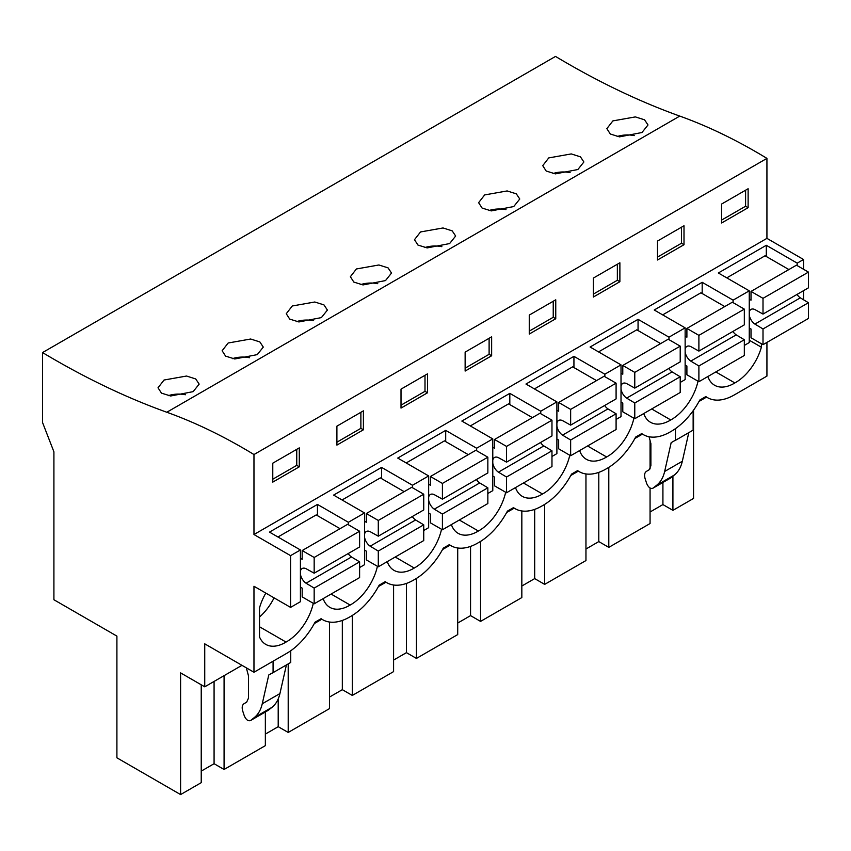 <?xml version="1.0" encoding="UTF-8"?>
<svg xmlns="http://www.w3.org/2000/svg" width="851" height="851" viewBox="0 0 851 851"><rect width="100%" height="100%" fill="white"/><g stroke="black" fill="none" stroke-linecap="round" stroke-linejoin="round"><path stroke-width="1.28" d="M699.022 401.459L706.564 397.098M766.932 342.421L766.932 376.099L734.232 394.97A53.549 30.913 -60 0 1 707.458 397.619A53.549 30.913 -60 0 1 705.841 396.566L699.777 400.066A53.549 30.913 -60 0 1 671.375 431.255L670.12 431.989A53.549 30.913 -60 0 1 643.345 434.638A53.549 30.913 -60 0 1 641.718 433.584L635.654 437.084A53.549 30.913 -60 0 1 607.263 468.284L605.997 469.007A53.549 30.913 -60 0 1 579.223 471.656A53.549 30.913 -60 0 1 577.595 470.603L571.542 474.103A53.549 30.913 -60 0 1 543.14 505.303L541.874 506.026A53.549 30.913 -60 0 1 515.1 508.675A53.549 30.913 -60 0 1 513.483 507.621L507.419 511.121A53.549 30.913 -60 0 1 479.017 542.321L477.762 543.044A53.549 30.913 -60 0 1 450.987 545.704A53.549 30.913 -60 0 1 449.36 544.64L443.297 548.14A53.549 30.913 -60 0 1 414.894 579.34L413.639 580.063A53.549 30.913 -60 0 1 386.865 582.722A53.549 30.913 -60 0 1 385.237 581.658L379.184 585.158A53.549 30.913 -60 0 1 350.782 616.358L349.516 617.081A53.549 30.913 -60 0 1 322.742 619.741A53.549 30.913 -60 0 1 321.114 618.677L315.061 622.177A53.549 30.913 -60 0 1 286.659 653.377L253.97 672.247L253.97 586.254L290.574 607.391L300.414 601.71L300.414 549.969L290.574 555.65L253.97 534.524L766.932 238.365L766.932 158.382A576.691 332.954 -120 0 0 679.768 116.087L166.807 412.246A576.691 332.954 -120 0 1 253.97 454.54L766.932 158.382M241.982 665.322L204.74 686.821L180.593 672.886L180.593 794.579L116.906 757.815L116.906 636.112L53.911 599.742L53.911 451.807L42.55 422.532L42.55 352.569L555.512 56.421A856.808 494.686 -120 0 0 679.768 116.087M803.535 269.267L803.535 259.502L766.932 238.365M803.535 299.765L803.535 290.67M693.554 410.171L693.554 498.431L672.918 510.345L662.918 504.569L650.068 511.994M314.306 623.57L321.838 619.22M378.429 586.552L385.96 582.201M442.541 549.533L450.083 545.183M506.664 512.515L514.206 508.164M570.787 475.496L578.318 471.146M634.91 438.478L642.441 434.116M675.471 428.649L675.471 440.329L693.139 430.127L693.139 410.756M671.162 442.669L675.343 440.254L671.162 442.669L664.652 471.465L682.321 461.263L688.789 432.638M682.321 461.263C680.938 467.263 678.3 471.837 674.428 474.975L670.248 478.219M761.379 343.74L761.379 347.219A39.274 22.669 -60 0 1 734.87 382.939A39.274 22.669 -60 0 1 714.606 385.258A39.274 22.669 -60 0 1 707.872 376.525M441.541 529.279A39.274 22.669 -60 0 1 414.267 568.032A39.274 22.669 -60 0 1 394.002 570.351A39.274 22.669 -60 0 1 387.269 561.617M633.899 418.224A39.274 22.669 -60 0 1 606.625 456.976A39.274 22.669 -60 0 1 586.36 459.295A39.274 22.669 -60 0 1 579.627 450.562M698.022 381.205A39.274 22.669 -60 0 1 670.748 419.958A39.274 22.669 -60 0 1 650.483 422.277A39.274 22.669 -60 0 1 643.75 413.543M569.776 455.242A39.274 22.669 -60 0 1 542.512 493.995A39.274 22.669 -60 0 1 522.237 496.314A39.274 22.669 -60 0 1 515.504 487.58M505.664 492.261A39.274 22.669 -60 0 1 478.39 531.013A39.274 22.669 -60 0 1 458.125 533.332A39.274 22.669 -60 0 1 451.392 524.599M377.418 566.298A39.274 22.669 -60 0 1 350.144 605.05A39.274 22.669 -60 0 1 329.88 607.369A39.274 22.669 -60 0 1 323.146 598.636M313.296 603.316A39.274 22.669 -60 0 1 286.032 642.069A39.274 22.669 -60 0 1 265.767 644.388A39.274 22.669 -60 0 1 259.523 636.952L259.523 607.848A39.274 22.669 -60 0 1 265.82 593.104M224.079 675.662L224.079 769.474L265.352 745.646L265.352 712M224.079 769.474L214.08 763.709L201.23 771.123M180.593 794.579L201.23 782.665L201.23 684.8M608.795 467.359L608.795 547.363L650.068 523.535L650.068 488.006M608.795 547.363L598.796 541.587L585.956 549.012M544.672 504.377L544.672 584.382L585.956 560.554L585.956 473.954M544.672 584.382L534.683 578.606L521.833 586.031M480.56 541.396L480.56 621.4L521.833 597.572L521.833 510.972M480.56 621.4L470.56 615.624L457.71 623.049M416.437 578.414L416.437 658.419L457.71 634.591L457.71 547.991M416.437 658.419L406.438 652.653L393.587 660.068M352.314 615.433L352.314 695.437L393.587 671.609L393.587 585.009M352.314 695.437L342.325 689.672L329.475 697.086M288.202 663.918L288.202 732.456L329.475 708.628L329.475 622.028M288.202 732.456L278.203 726.69L265.352 734.105M672.918 476.188L672.918 510.345M744.327 345.421L749.252 342.57L749.252 290.829L733.105 300.158L733.105 302.637M680.215 382.439L685.14 379.589L685.14 327.848L668.982 337.177L668.982 339.655M616.092 419.458L621.017 416.607L621.017 364.866L604.859 374.195L604.859 376.674M551.969 456.476L556.894 453.626L556.894 401.895L540.736 411.214L540.736 413.692M487.846 493.495L492.782 490.655L492.782 438.914L476.624 448.232L476.624 450.711M423.734 530.513L428.659 527.673L428.659 475.932L412.501 485.261L412.501 487.729M359.611 567.532L364.536 564.692L364.536 512.951L348.378 522.28L348.378 524.759M749.252 290.829L718.329 272.98L766.294 245.29L797.217 263.14L797.217 265.618M797.217 263.14L803.535 259.502M412.501 485.261L381.578 467.401L333.613 495.091L364.536 512.951M476.624 448.232L445.701 430.383L397.736 458.072L428.659 475.932M540.736 411.214L509.813 393.364L461.848 421.054L492.782 438.914M604.859 374.195L573.936 356.346L525.971 384.035L556.894 401.895M668.982 337.177L638.059 319.327L590.094 347.017L621.017 364.866M733.105 300.158L702.181 282.309L654.217 309.998L685.14 327.848M348.378 522.28L317.455 504.42L269.49 532.109L300.414 549.969M253.97 534.524L253.97 454.54M748.125 207.687L748.125 188.741L721.616 204.038L721.616 222.983L748.125 207.687L745.593 206.229L721.616 220.069M555.756 318.742L555.756 299.797L529.258 315.093L529.258 334.049L555.756 318.742L553.235 317.285L529.258 331.135M465.135 352.123L465.135 371.068L491.644 355.761L491.644 336.815L465.135 352.123M684.002 244.705L684.002 225.76L657.493 241.056L657.493 260.002L684.002 244.705L681.481 243.248L657.493 257.087M619.879 281.724L619.879 262.778L593.37 278.075L593.37 297.031L619.879 281.724L617.358 280.266L593.37 294.116M363.398 429.798L336.9 445.105L336.9 426.16L363.398 410.852L363.398 429.798L360.877 428.34L336.9 442.19M401.012 389.141L427.521 373.834L427.521 392.779L401.012 408.086L401.012 389.141M299.286 466.816L299.286 447.871L272.777 463.178L272.777 482.123L299.286 466.816L296.754 465.359L272.777 479.209M42.55 352.569A856.808 494.686 -120 0 0 166.807 412.246M641.984 132.511L648.005 124.969L644.558 119.81L635.389 116.906L612.88 120.895L606.859 128.639L610.316 134.011L619.507 136.862L641.984 132.511M385.503 280.585L391.524 273.054L388.077 267.884L378.908 264.98L356.399 268.969L350.378 276.713L353.835 282.085L363.026 284.936L385.503 280.585M577.861 169.53L555.384 173.881L546.193 171.03L542.736 165.658L548.757 157.914L571.266 153.925L580.446 156.829L583.882 161.988L577.861 169.53M513.738 206.548L519.77 199.017L516.323 193.847L507.143 190.943L484.644 194.932L478.613 202.676L482.081 208.048L491.261 210.899L513.738 206.548M257.257 354.622L263.289 347.091L259.842 341.921L250.662 339.017L228.164 343.006L222.132 350.75L225.6 356.122L234.78 358.973L257.257 354.622M321.38 317.604L327.412 310.072L323.965 304.903L314.785 301.999L292.276 305.988L286.255 313.732L289.723 319.104L298.903 321.955L321.38 317.604M449.626 243.567L427.149 247.918L417.958 245.067L414.49 239.695L420.522 231.951L443.031 227.962L452.2 230.866L455.647 236.035L449.626 243.567M193.145 391.641L170.668 395.992L161.477 393.141L158.02 387.779L164.041 380.025L186.55 376.036L195.719 378.95L199.166 384.109L193.145 391.641M664.652 471.465C663.259 477.464 660.631 482.038 656.759 485.176L653.025 488.155C650.621 489.091 648.505 487.549 646.696 483.538L645.175 478.879C644.101 475.209 644.515 472.709 646.43 471.369L649.047 469.869L650.887 465.774L650.887 443.626L649.058 436.765M662.918 482.474L662.918 504.569M650.068 468.89L650.068 440.552M670.694 477.954L653.025 488.155L670.482 478.102M715.808 371.93L734.87 382.939M749.252 340.219L761.379 347.219M766.294 245.29L766.294 256.513M745.593 206.229L745.593 190.198M634.229 135.617A20.573 11.882 -0 0 0 617.198 136.522M204.74 686.821L204.74 643.835L253.97 672.247M290.574 607.391L290.574 555.65M214.08 681.438L214.08 763.709M246.343 667.844L248.503 675.939L248.503 698.097L246.652 702.181L244.035 703.692C242.131 705.032 241.705 707.532 242.78 711.202L244.301 715.861C246.12 719.861 248.226 721.403 250.641 720.478L254.375 717.499C258.247 714.351 260.874 709.787 262.257 703.777L268.767 674.981L273.075 672.641L273.075 661.216M267.852 710.532L250.417 720.627L268.31 710.277L272.043 707.287C275.915 704.149 278.543 699.586 279.926 693.576L286.404 664.95M259.523 626.772L286.032 642.069M259.523 617.018A39.274 22.669 120 0 0 274.075 597.87M317.455 504.42L317.455 515.642M296.754 465.359L296.754 449.328M185.39 394.758A20.573 11.882 -0 0 0 168.36 395.662M268.767 674.981L272.948 672.567M273.075 672.641L290.744 662.44L290.744 650.76M651.696 408.959L670.748 419.958M702.181 282.309L702.181 293.531M598.796 472.369L598.796 541.587M570.106 172.636A20.573 11.882 -0 0 0 553.076 173.54M681.481 243.248L681.481 227.217M587.573 445.977L606.625 456.976M638.059 319.327L638.059 330.55M534.683 509.387L534.683 578.606M505.994 209.654A20.573 11.882 -0 0 0 488.953 210.559M617.358 280.266L617.358 264.236M523.45 482.996L542.512 493.995M573.936 356.346L573.936 367.568M470.56 546.406L470.56 615.624M441.871 246.673A20.573 11.882 -0 0 0 424.83 247.577M553.235 317.285L553.235 301.254M459.327 520.014L478.39 531.013M509.813 393.364L509.813 404.587M406.438 583.424L406.438 652.653M377.748 283.691A20.573 11.882 -0 0 0 360.718 284.606M491.644 355.761L489.112 354.303L465.135 368.153M489.112 354.303L489.112 338.272M395.215 557.033L414.267 568.032M445.701 430.383L445.701 441.605M342.325 620.443L342.325 689.672M313.636 320.71A20.573 11.882 -0 0 0 296.595 321.625M427.521 392.779L425 391.322L401.012 405.172M425 391.322L425 375.291M331.092 594.051L350.144 605.05M381.578 467.401L381.578 478.624M278.203 698.948L278.203 726.69M249.513 357.728A20.573 11.882 -0 0 0 232.472 358.643M360.877 428.34L360.877 412.31M797.015 294.435A8.925 5.149 -120 0 0 800.323 297.85L808.45 302.722L763.007 328.954L763.007 344.687L751.018 337.762L751.018 329.018L749.252 327.997M763.007 344.687L808.45 318.455L808.45 302.722M788.888 269.554L765.038 255.779L726.786 277.862M749.252 312.094A8.925 5.149 60 0 1 750.976 309.413A8.925 5.149 60 0 1 754.89 309.562L763.007 314.072L808.45 287.829L808.45 272.107L796.462 265.182L751.018 291.414L751.018 300.158L749.252 299.137M800.323 297.85L754.89 324.082A8.925 5.149 60 0 1 749.252 315.04M763.007 314.072L763.007 298.339L751.018 291.414M754.89 324.082L763.007 328.954M808.45 272.107L763.007 298.339M732.892 331.454A8.925 5.149 -120 0 0 736.211 334.868L744.327 339.74L698.894 365.973L698.894 381.705L686.895 374.78L686.895 366.036L685.14 365.015M698.894 381.705L744.327 355.473L744.327 339.74M724.765 306.573L700.916 292.797L662.674 314.881M685.14 349.112A8.925 5.149 60 0 1 686.853 346.431A8.925 5.149 60 0 1 690.767 346.58L698.894 351.091L744.327 324.848L744.327 309.126L732.339 302.201L686.895 328.433L686.895 337.177L685.14 336.156M736.211 334.868L690.767 361.101A8.925 5.149 60 0 1 685.14 352.059M698.894 351.091L698.894 335.358L686.895 328.433M690.767 361.101L698.894 365.973M744.327 309.126L698.894 335.358M668.769 368.472A8.925 5.149 -120 0 0 672.088 371.887L680.215 376.759L634.772 402.991L634.772 418.724L622.783 411.799L622.783 403.055L621.017 402.034M634.772 418.724L680.215 392.492L680.215 376.759M660.642 343.591L636.793 329.816L598.551 351.899M621.017 386.131A8.925 5.149 60 0 1 622.741 383.45A8.925 5.149 60 0 1 626.644 383.599L634.772 388.109L680.215 361.866L680.215 346.144L668.216 339.219L622.783 365.451L622.783 374.195L621.017 373.174M672.088 371.887L626.644 398.119A8.925 5.149 60 0 1 621.017 389.077M634.772 388.109L634.772 372.376L622.783 365.451M626.644 398.119L634.772 402.991M680.215 346.144L634.772 372.376M604.657 405.491A8.925 5.149 -120 0 0 607.965 408.905L616.092 413.777L570.649 440.01L570.649 455.742L558.66 448.817L558.66 440.073L556.894 439.052M570.649 455.742L616.092 429.51L616.092 413.777M596.53 380.61L572.67 366.834L534.428 388.918M556.894 423.149A8.925 5.149 60 0 1 558.618 420.468A8.925 5.149 60 0 1 562.532 420.617L570.649 425.128L616.092 398.896L616.092 383.163L604.104 376.238L558.66 402.47L558.66 411.214L556.894 410.203M607.965 408.905L562.532 435.138A8.925 5.149 60 0 1 556.894 426.106M570.649 425.128L570.649 409.395L558.66 402.47M562.532 435.138L570.649 440.01M616.092 383.163L570.649 409.395M540.534 442.509A8.925 5.149 -120 0 0 543.842 445.924L551.969 450.796L506.536 477.028L506.536 492.761L494.537 485.836L494.537 477.092L492.782 476.071M506.536 492.761L551.969 466.529L551.969 450.796M532.407 417.628L508.558 403.863L470.305 425.936M492.782 460.168A8.925 5.149 60 0 1 494.495 457.487A8.925 5.149 60 0 1 498.409 457.636L506.536 462.146L551.969 435.914L551.969 420.181L539.981 413.256L494.537 439.488L494.537 448.232L492.782 447.222M543.842 445.924L498.409 472.156A8.925 5.149 60 0 1 492.782 463.125M506.536 462.146L506.536 446.413L494.537 439.488M498.409 472.156L506.536 477.028M551.969 420.181L506.536 446.413M476.411 479.528A8.925 5.149 -120 0 0 479.73 482.942L487.846 487.814L442.414 514.047L442.414 529.779L430.425 522.854L430.425 514.11L428.659 513.1M442.414 529.779L487.846 503.547L487.846 487.814M468.284 454.647L444.435 440.882L406.193 462.955M428.659 497.186A8.925 5.149 60 0 1 430.372 494.505A8.925 5.149 60 0 1 434.287 494.654L442.414 499.165L487.846 472.933L487.846 457.2L475.858 450.275L430.425 476.507L430.425 485.251L428.659 484.24M479.73 482.942L434.287 509.175A8.925 5.149 60 0 1 428.659 500.143M442.414 499.165L442.414 483.432L430.425 476.507M434.287 509.175L442.414 514.047M487.846 457.2L442.414 483.432M412.299 516.546A8.925 5.149 -120 0 0 415.607 519.961L423.734 524.833L378.291 551.065L378.291 566.798L366.302 559.873L366.302 551.129L364.536 550.118M378.291 566.798L423.734 540.566L423.734 524.833M404.172 491.665L380.312 477.9L342.07 499.973M364.536 534.215A8.925 5.149 60 0 1 366.26 531.524A8.925 5.149 60 0 1 370.164 531.673L378.291 536.183L423.734 509.951L423.734 494.218L411.735 487.293L366.302 513.525L366.302 522.269L364.536 521.259M415.607 519.961L370.164 546.193A8.925 5.149 60 0 1 364.536 537.162M378.291 536.183L378.291 520.45L366.302 513.525M370.164 546.193L378.291 551.065M423.734 494.218L378.291 520.45M348.176 553.575A8.925 5.149 -120 0 0 351.484 556.98L359.611 561.851L314.168 588.084L314.168 603.816L302.179 596.891L302.179 588.147L300.414 587.137M314.168 603.816L359.611 577.584L359.611 561.851M340.049 528.684L316.2 514.919L277.947 536.992M300.414 571.234A8.925 5.149 60 0 1 302.137 568.542A8.925 5.149 60 0 1 306.052 568.691L314.168 573.202L359.611 546.97L359.611 531.237L347.623 524.312L302.179 550.544L302.179 559.288L300.414 558.277M351.484 556.98L306.052 583.212A8.925 5.149 60 0 1 300.414 574.18M314.168 573.202L314.168 557.469L302.179 550.544M306.052 583.212L314.168 588.084M359.611 531.237L314.168 557.469M656.759 485.176L674.428 474.975M254.375 717.499L272.043 707.287M262.257 703.777L279.926 693.576M707.458 397.619L705.734 396.619M643.345 434.638L641.611 433.638M579.223 471.656L577.489 470.667M515.1 508.675L513.376 507.685M450.987 545.704L449.254 544.704M386.865 582.722L385.131 581.722M322.742 619.741L321.008 618.741"/></g></svg>
